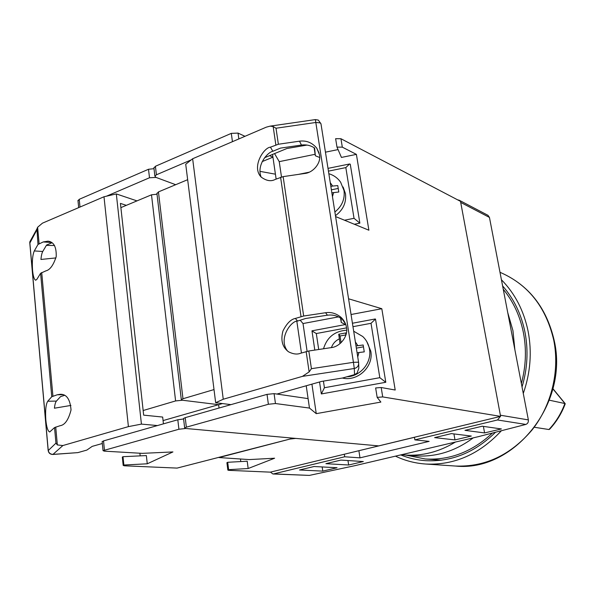<?xml version="1.0" encoding="UTF-8"?>
<svg xmlns="http://www.w3.org/2000/svg" width="595" height="595" viewBox="0 0 595 595"><rect width="100%" height="100%" fill="white"/><g stroke="black" fill="none" stroke-linecap="round" stroke-linejoin="round"><path stroke-width="0.89" d="M503.251 289.252C513.329 301.516 520.052 316.019 523.429 332.761C526.627 349.577 525.943 366.498 521.369 383.507M492.437 433.034C472.289 451.776 449.887 460.418 425.232 458.976L405.857 455.093M270.48 472.118L272.882 473.977L273.529 473.91L344.691 456.774L344.312 454.238M414.44 437.251L414.879 439.876L497.502 419.973L500.425 416.426M460.24 201.214L459.117 200.188L487.967 215.316L489.447 217.42L460.709 202.419L500.373 415.221L528.36 419.899C528.576 422.175 527.728 423.692 525.809 424.436L478.335 436.671L355.341 465.573L309.393 475.398L272.882 473.977M459.117 200.188L457.681 199.875M489.447 217.42L528.36 419.899M501.406 428.95L484.583 432.922L464.963 430.356L482.218 426.221L501.406 428.95M454.982 439.906L434.625 437.623L451.367 433.614L471.322 436.053L454.982 439.906L453.933 433.926M348.655 465.007L325.896 463.676L340.883 460.084L363.329 461.549L348.655 465.007L347.971 460.545M337.067 467.744L322.788 471.121L299.508 469.998L314.078 466.51L337.067 467.744M414.879 439.876L429.129 441.371L359.99 457.853L344.691 456.774M414.455 437.303L358.726 450.742M358.897 450.757L359.99 457.853M322.17 466.941L322.788 471.121M483.393 426.392L484.583 432.922M295.73 438.403L378.747 445.893L270.346 472.147L228.636 470.333L227.84 470.072L226.911 462.694L227.707 462.285L247.208 461.214L248.16 468.518L274.607 458.224L249.223 459.585L219.034 457.555L289.891 439.073L295.73 438.403M240.477 459.072L240.797 461.564M227.707 462.285L228.636 469.671L248.16 468.518M228.636 469.671L227.84 470.072M400.703 454.915C408.572 458.128 416.805 460.047 425.41 460.664C451.389 462.077 474.773 452.602 495.553 432.23M522.031 386.966C527.46 368.721 528.449 350.507 524.998 332.322C521.324 314.234 513.864 298.772 502.611 285.927M440.419 460.128L440.858 460.247M523.273 393.436C530.45 372.909 532.071 352.247 528.144 331.445C523.89 310.783 514.987 293.558 501.429 279.754M395.474 456.142C404.994 460.686 415.102 463.312 425.782 464.033C454.312 465.364 479.518 454.26 501.406 430.728M534.6 427.307L548.94 429.523L549.631 429.218C556.444 421.885 561.643 413.428 565.22 403.841L552.867 388.847M549.326 400.197L564.886 403.529C561.249 413.391 555.931 422.056 548.94 429.523M514.868 349.704L512.942 330.627L507.743 312.628M401.595 454.706L404.741 455.004C422.212 456.239 439.088 451.932 455.368 442.07M414.871 455.815L415.518 455.867C435.927 457.243 455.16 451.248 473.233 437.868M319.478 154.73C321.464 162.628 313.245 172.914 304.402 173.517L283.138 176.626L275.135 179.459C271.03 181.683 266.359 180.88 261.123 177.05C251.268 166.793 264.016 147.344 270.442 147.173L278.371 144.243L299.486 141.179C306.328 140.286 312.085 142.599 316.741 148.118L319.478 154.73M346.454 327.384C348.573 335.907 340.095 347.011 330.909 347.659L308.812 350.99L300.401 353.311C297.188 354.613 293.298 354.151 288.739 351.92C282.409 347.346 280.476 340.37 282.945 330.991C286.723 323.472 290.858 319.284 295.336 318.444L303.666 316.019L325.591 312.725C331.051 311.877 336.175 313.394 340.957 317.276C344.096 320.311 345.933 323.68 346.454 327.384M315.357 119.595L353.43 362.318L311.416 368.684L309.14 371.897L302.453 376.367L223.251 399.238L192.639 158.753L266.3 127.159L270.093 126.14L315.357 119.595L318.325 120.093L320.958 123.73M270.093 126.14L273.157 126.542L275.849 144.92M287.593 351.124C277.858 338.942 291.044 320.653 297.582 321.047L305.651 318.474L327.414 315.209C332.449 314.539 337.015 315.633 341.113 318.474L341.233 322.445L345.814 324.721M261.116 177.05C256.326 164.971 267.661 152.156 272.837 151.279L280.505 148.103L301.464 145.061C306.313 144.436 310.702 145.44 314.629 148.073L315.35 155.764L319.649 157.474M276.92 394.061L321.605 381.402L342.527 378.011L354.553 374.619L357.052 373.162L358.837 368.201L358.681 363.962M278.371 144.243L276.013 128.23L273.157 126.542M340.563 318.094L341.233 322.445M192.639 158.753L185.722 164.265L215.665 402.726L230.979 404.63M314.108 147.724L315.35 155.764M264.656 157.682L286.894 148.505L307.05 145.076M223.251 399.238L215.665 402.726M302.453 376.367L354.278 368.506L353.43 362.318L357.878 362.199L358.651 362.682C358.815 365.784 357.357 367.725 354.278 368.506L354.553 374.619M244.969 136.307L238.03 133.094L231.306 133.369L155.407 166.28L153.941 168.117M106.475 196.194L149.501 177.756L156.054 177.422L175.681 184.703L156.054 177.422L154.886 176.12L156.418 174.789L191.24 159.869M143.157 410.52L175.599 400.933L182.442 400.234L218.618 404.674L182.442 400.234L181.304 399.602L182.977 398.747L158.448 191.91L187.663 179.69M182.977 398.747L214.014 389.576M185.224 417.653L267.029 394.373L268.382 404.273L186.347 427.165L185.224 417.653L183.535 418.464L184.658 427.954L185.789 428.489L378.747 445.893L500.588 416.388L382.711 396.924L381.194 387.516L375.646 387.955L377.163 397.386L380.867 402.079L316.25 413.651L309.467 408.066L275.455 403.529L274.087 393.645L308.091 398.613L309.467 408.066M163.067 420.583L218.618 404.674L219.042 408.029L218.618 404.674L222.456 403.574M276.132 179.065L272.54 154.425M259.941 171.345L275.418 174.186M348.573 298.794L381.812 308.716L395.199 390.022L381.194 387.516M500.588 416.388L460.508 201.355L340.95 138.732L335.632 138.68L336.986 147.114L341.441 157.43L356.398 154.373L342.311 147.151L340.95 138.732M335.61 216.58L368.885 230.213L356.398 154.373M315.127 154.291L279.241 161.647L274.555 153.592M338.057 149.59L325.45 152.171M268.382 404.273L275.455 403.529M184.658 427.954L186.347 427.165M377.163 397.386L382.711 396.924M338.451 316.882L303.019 323.554L307.102 351.325M311.921 384.147L316.25 413.651M303.019 323.554L300.185 320.214M296.838 321.3L301.449 352.991M306.224 385.761L308.091 398.613M381.812 308.716L351.05 314.51M274.087 393.645L267.029 394.373M269.58 155.645L272.941 157.169L262.202 161.587M281.495 176.975L279.241 161.647M336.986 147.114L342.311 147.151M158.448 191.91L156.961 193.672M335.461 215.65C343.144 209.961 346.483 202.65 345.464 193.702L343.107 186.994M331.861 192.847L338.793 191.999L337.767 185.581L332.605 186.071L330.255 182.635M330.85 186.421L332.605 186.071M331.385 189.82L338.205 188.444M354.33 224.248L359.871 223.155L350.262 164.198L349.57 163.989L345.829 167.604L328.44 171.137M344.46 220.209L354.032 218.313L359.871 223.155M366.788 341.604L370.782 351.184C373.839 366.579 357.692 381.856 342.333 378.041M356.011 345.955L363.166 344.988L364.259 351.876L358.926 352.523L357.744 356.941M357.097 352.857L358.926 352.523M345.874 334.911L340.043 335.997L338.741 334.241L340.005 343.672M338.741 334.241L345.695 332.94L345.888 335.059M356.353 348.142L363.441 346.833M340.043 335.997L341.084 342.727M318.704 349.503L316.317 333.542L311.966 330.932M352.969 326.685L371.02 323.308L375.497 319.069L385.791 382.28L321.352 393.942L324.416 387.739L323.427 381.105M385.791 382.28L379.818 377.684L324.416 387.739M77.997 200.85L79.232 199.318L148.505 169.27L154.001 168.683M175.599 400.933L151.494 194.818L120.889 207.618M178.917 429.24L185.789 428.489L293.328 438.188L177.094 468.094L124.34 465.796L123.187 465.416L122.317 457.086L123.001 456.7L146.363 455.569L147.263 463.795L172.929 451.932L142.302 453.36L104.356 451.151L103.047 450.653L178.917 429.24L177.808 419.765L103.523 440.902L104.437 450.013M139.892 453.219L140.175 455.867M123.001 456.7L123.872 465.03L147.263 463.795M123.872 465.03L123.187 465.416M102.154 441.773L103.523 440.902M177.808 419.765L183.595 418.984M151.494 194.818L157.02 194.208M52.07 242.753L46.574 245.036L42.758 251.484C41.895 253.024 41.293 255.679 40.929 259.457L55.945 257.918M34.294 250.934C32.561 255.002 31.981 261.428 32.547 270.197C33.104 276.11 34.146 279.449 35.663 280.223L36.838 279.39L40.601 273.276L45.897 270.859C50.017 269.899 53.453 265.139 56.213 256.586C56.518 246.932 53.766 241.793 47.972 241.168L43.249 241.934L37.998 244.456L34.294 250.934L42.758 251.484M64.602 395.333L60.556 396.62L56.413 401.097C55.476 402.198 54.814 404.563 54.42 408.207L70.924 405.426M47.726 401.238C45.852 404.399 45.213 410.602 45.808 419.839C46.544 427.151 47.838 431.197 49.697 431.992L54.539 427.574L60.08 425.715C64.862 425.061 68.522 419.802 71.043 409.94C70.136 399.312 66.581 394.091 60.385 394.284L57.246 394.775L51.758 396.746L47.726 401.238L56.413 401.097M31.713 239.227L29.854 241.771L29.832 242.641L48.225 450.341C48.73 452.959 50.352 454.305 53.089 454.379L77.886 452.616L52.896 454.461L62.869 445.543L128.408 426.622L141.424 424.109L157.444 425.559M48.173 450.616L55.952 443.134L57.343 444.941L62.869 445.543M37.998 244.456L36.927 228.949L37.619 227.253L42.461 223.155L103.999 196.759L128.408 426.622M126.326 205.342L120.421 203.401L143.663 415.139L162.673 417.058L163.439 423.848M102.325 443.506L92.21 446.369L86.833 450.088L77.886 452.616M103.999 196.759L116.323 193.925L136.976 200.887M116.323 193.925L141.424 424.109M54.547 245.512L46.373 245.378M273.529 473.91L309.393 475.398M525.809 424.436L497.502 419.973M454.796 465.997L455.428 466.041C485.059 467.135 510.614 455.101 532.094 429.932C551.587 405.344 559.895 370.893 553.737 340.132C546.084 307.466 528.546 285.02 501.124 272.793C528.888 285.258 546.574 307.801 554.183 340.437M358.636 362.615L320.988 123.879L320.17 122.875L315.871 122.466L276.013 128.23M303.666 316.019L283.138 176.626M311.416 368.684L308.812 350.99M306.157 351.571L309.14 371.897M280.595 177.28L301.033 316.614M295.336 318.444L297.582 321.047M325.591 312.725L327.414 315.209M270.442 147.173L272.837 151.279M299.486 141.179L301.464 145.061M156.418 174.789L155.407 166.28M231.306 133.369L232.444 141.684M238.84 138.94L238.03 133.094M328.849 173.725C333.773 175.205 337.707 178.039 340.637 182.226L344.022 190.571C345.033 199.109 341.991 206.249 334.881 211.999M332.464 196.655L333.624 192.497M354.032 218.313L345.829 167.604M346.907 376.776C360.6 376.375 371.987 362.452 369.495 349.235C368.64 344.222 366.386 339.983 362.742 336.502L353.683 331.214M331.437 347.569C332.85 343.627 335.461 340.742 339.269 338.912M355.371 341.894L357.833 345.621M316.317 333.542L346.528 327.89M371.02 323.308L379.818 377.684M79.232 199.318L80.005 207.053M149.501 177.756L148.505 169.27M29.802 243.154L36.712 230.183M55.952 443.134L54.539 427.574M51.758 396.746L40.601 273.276M41.717 272.525L52.925 396.158M55.722 427.024L57.343 444.941M37.619 227.253L39.106 243.667M57.246 394.775L63.077 394.701M43.249 241.934L51.758 242.537M441.304 460.195L425.232 458.976M501.124 272.793L499.993 272.302M554.205 340.571C569.006 403.968 513.522 472.363 455.428 466.041L425.782 464.033M552.911 388.654L565.198 403.655M404.741 455.004L415.518 455.867M340.957 317.276L345.517 323.896M316.741 148.118L319.128 153.101M153.882 167.626L154.886 176.12M156.901 193.204L181.304 399.602M298.437 174.387L309.028 172.23M328.001 168.37L349.57 163.989M346.654 330.188C334.695 331.118 326.982 337.305 323.516 348.774M345.554 324.528L311.966 330.827L314.807 350.091M319.552 381.983L321.27 393.548M375.14 318.987L352.426 323.241M78.681 207.618L77.96 200.411M102.132 441.557L103.047 450.653M36.927 228.949L29.854 241.771L29.772 242.775L48.158 450.422C48.589 453.048 50.173 454.394 52.896 454.461"/></g></svg>
